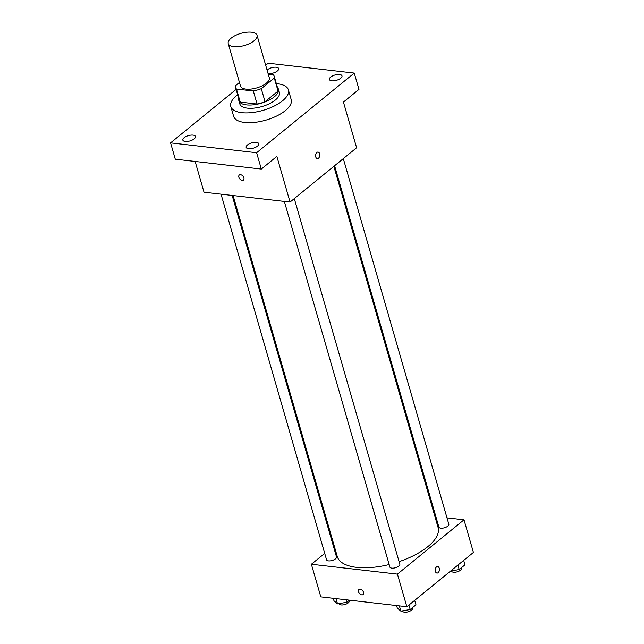 <?xml version="1.0" encoding="UTF-8"?>
<svg xmlns="http://www.w3.org/2000/svg" width="644" height="644" viewBox="0 0 644 644"><rect width="100%" height="100%" fill="white"/><g stroke="black" fill="none" stroke-linecap="round" stroke-linejoin="round"><path stroke-width="0.97" d="M251.506 32.2A14.989 6.319 163.9 0 1 257.028 35.283A14.989 6.319 163.9 0 1 244.39 45.515A14.989 6.319 163.9 0 1 228.234 43.599A14.989 6.319 163.9 0 1 235.471 35.436A14.989 6.319 163.9 0 1 251.506 32.2M257.028 35.283L269.281 77.715A14.989 6.319 163.9 0 1 256.634 87.946A14.989 6.319 163.9 0 1 240.478 86.022L228.234 43.599M239.447 82.448L235.463 85.7A20.125 8.493 163.9 0 0 235.543 87.447A20.125 8.493 163.9 0 0 236.477 89.049L253.309 90.981A20.125 8.493 163.9 0 0 261.279 88.663L274.296 78.037A20.125 8.493 163.9 0 0 274.215 76.29A20.125 8.493 163.9 0 0 273.281 74.688L268.234 74.108M261.279 88.663L265.046 101.712L278.063 91.094L274.296 78.037M274.215 76.29L277.983 89.339A20.125 8.493 163.9 0 1 278.063 91.094M265.046 101.712A20.125 8.493 163.9 0 1 257.077 104.03L253.309 90.981M235.543 87.447L239.31 100.504A20.125 8.493 163.9 0 0 240.244 102.106L257.077 104.03M238.795 98.709A20.608 8.694 -16.1 0 0 238.852 100.633A20.608 8.694 -16.1 0 0 253.35 104.819A20.608 8.694 -16.1 0 0 274.425 96.729A20.608 8.694 -16.1 0 0 278.441 89.21A20.608 8.694 -16.1 0 0 277.467 87.552M278.441 89.21L279.383 92.47A20.608 8.694 163.9 0 1 275.366 99.997A20.608 8.694 163.9 0 1 254.291 108.087A20.608 8.694 163.9 0 1 239.793 103.901L238.852 100.633M240.244 102.106L236.477 89.049M276.324 83.599A29.97 12.647 163.9 0 1 277.339 83.704A29.97 12.647 163.9 0 1 288.383 89.87A29.97 12.647 163.9 0 1 263.098 110.333A29.97 12.647 163.9 0 1 230.793 106.493A29.97 12.647 163.9 0 1 237.652 94.765M288.383 89.87L291.209 99.667A29.97 12.647 163.9 0 1 265.924 120.122A29.97 12.647 163.9 0 1 233.619 116.29L230.793 106.493M184.12 137.711A6.561 2.769 163.9 0 1 190.833 135.135A6.561 2.769 163.9 0 1 195.454 136.472A6.561 2.769 163.9 0 1 189.916 140.956A6.561 2.769 163.9 0 1 182.84 140.11A6.561 2.769 163.9 0 1 184.12 137.711M267.067 70.051A6.561 2.769 163.9 0 1 267.332 69.826A6.561 2.769 163.9 0 1 274.046 67.25A6.561 2.769 163.9 0 1 278.667 68.578A6.561 2.769 163.9 0 1 275.262 72.265A6.561 2.769 163.9 0 1 268.065 73.513M330.662 77.087A6.561 2.769 163.9 0 1 337.367 74.511A6.561 2.769 163.9 0 1 341.988 75.839A6.561 2.769 163.9 0 1 336.45 80.323A6.561 2.769 163.9 0 1 329.382 79.478A6.561 2.769 163.9 0 1 330.662 77.087M247.449 144.981A6.561 2.769 163.9 0 1 254.155 142.396A6.561 2.769 163.9 0 1 258.775 143.733A6.561 2.769 163.9 0 1 253.237 148.217A6.561 2.769 163.9 0 1 246.161 147.371A6.561 2.769 163.9 0 1 247.449 144.981M236.107 89.411L170.58 142.871L256.618 152.741L354.256 73.078L268.218 63.217L265.69 65.277M195.132 161.467L204.011 192.21L290.05 202.071L356.615 147.758L343.429 102.074L358.966 89.395L354.256 73.078M170.58 142.871L175.289 159.189L261.327 169.058L256.618 152.741M261.327 169.058L276.856 156.387L290.05 202.071M318.056 152.081A3.276 2.093 -83.5 0 1 319.617 153.755A3.276 2.093 -83.5 0 1 319.327 157.096A3.276 2.093 -83.5 0 1 317.307 158.593A3.276 2.093 -83.5 0 1 315.608 155.099A3.276 2.093 -83.5 0 1 318.056 152.081A3.276 2.093 -83.5 0 1 319.625 153.755A3.276 2.093 -83.5 0 1 319.327 157.096A3.276 2.093 -83.5 0 1 317.307 158.593M240.55 174.701A3.276 2.117 50.8 0 1 243.545 177.011A3.276 2.117 50.8 0 1 243.448 180.103A3.276 2.117 50.8 0 1 239.737 178.895A3.276 2.117 50.8 0 1 239.302 175.015A3.276 2.117 50.8 0 1 240.55 174.701M243.448 180.095A3.276 2.117 50.8 0 1 239.737 178.895A3.276 2.117 50.8 0 1 239.302 175.015M333.85 166.337L438.089 527.484A52.454 22.129 163.9 0 1 399.087 561.649M389.161 564.538A52.454 22.129 163.9 0 1 337.303 556.577L233.096 195.543M294.3 198.602L399.827 564.216A5.168 2.182 163.9 0 1 395.464 567.742A5.168 2.182 163.9 0 1 389.894 567.082L284.35 201.419M343.3 158.625L448.828 524.24A5.168 2.182 163.9 0 1 444.465 527.766A5.168 2.182 163.9 0 1 438.894 527.106L334.59 165.733M232.162 195.438L336.506 556.947A5.168 2.182 163.9 0 1 332.143 560.481A5.168 2.182 163.9 0 1 326.572 559.821L221.029 194.158M324.713 553.381L311.39 564.249L397.429 574.118L464.002 519.805L446.984 517.856M435.851 516.577L434.917 516.472M334.156 545.677L333.423 546.273M311.39 564.249L320.817 596.883L406.855 606.753L397.429 574.118M406.855 606.753L473.421 552.439L464.002 519.805M437.687 566.551A3.276 2.093 -83.5 0 1 439.248 568.225A3.276 2.093 -83.5 0 1 438.958 571.566A3.276 2.093 -83.5 0 1 436.938 573.063A3.276 2.093 -83.5 0 1 435.239 569.57A3.276 2.093 -83.5 0 1 437.687 566.551A3.276 2.093 -83.5 0 1 439.256 568.225A3.276 2.093 -83.5 0 1 438.958 571.566A3.276 2.093 -83.5 0 1 436.938 573.063M360.181 589.171A3.276 2.117 50.8 0 1 363.176 591.482A3.276 2.117 50.8 0 1 363.079 594.573A3.276 2.117 50.8 0 1 359.368 593.366A3.276 2.117 50.8 0 1 358.933 589.493A3.276 2.117 50.8 0 1 360.181 589.171M363.079 594.565A3.276 2.117 50.8 0 1 359.368 593.366A3.276 2.117 50.8 0 1 358.933 589.485M333.262 598.316L333.978 600.788L337.545 603.879L346.883 602.269L349.459 600.168M337.545 603.879L336.031 598.63M346.883 602.269L346.166 599.797M349.072 600.482L349.225 601.005A5.168 2.182 163.9 0 1 344.862 604.539A5.168 2.182 163.9 0 1 339.283 603.879L339.203 603.597M450.631 571.035L459.204 569.562L464.968 564.852L463.68 560.393M459.204 569.562L457.916 565.094M461.394 567.775L461.539 568.298A5.168 2.182 163.9 0 1 457.184 571.824A5.168 2.182 163.9 0 1 451.605 571.164L451.524 570.882M396.583 605.577L397.3 608.049L400.874 611.148L410.204 609.53L415.976 604.829L414.688 600.361M400.874 611.148L399.352 605.891M410.204 609.53L408.916 605.07M412.393 607.751L412.546 608.274A5.168 2.182 163.9 0 1 408.183 611.8A5.168 2.182 163.9 0 1 402.613 611.14L402.532 610.858"/></g></svg>
